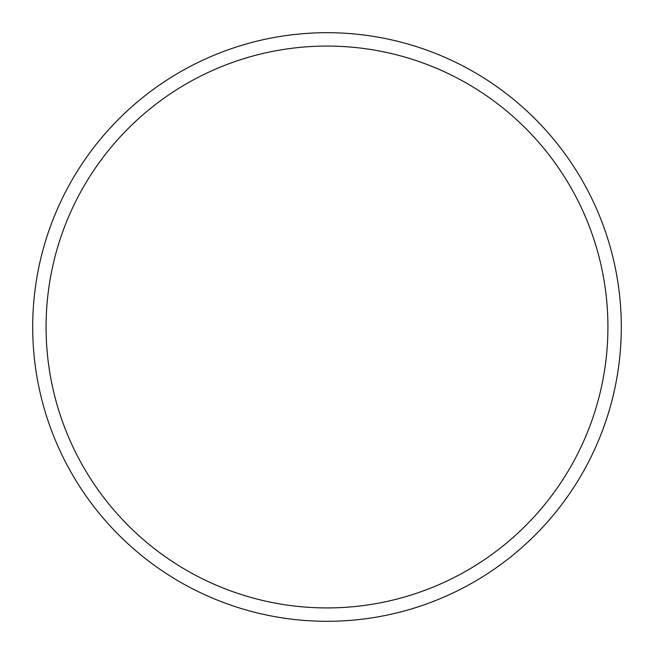 <?xml version="1.0" encoding="UTF-8"?>
<svg xmlns="http://www.w3.org/2000/svg" width="654" height="654" viewBox="0 0 654 654"><rect width="100%" height="100%" fill="white"/><g stroke="black" fill="none" stroke-linecap="round" stroke-linejoin="round"><path stroke-width="0.98" d="M607.926 327A280.926 280.926 0 0 0 327 46.074A280.926 280.926 0 0 0 46.074 327A280.926 280.926 0 0 0 327 607.926A280.926 280.926 0 0 0 607.926 327M32.7 327A294.3 294.3 0 0 1 327 32.7A294.3 294.3 0 0 1 621.3 327A294.3 294.3 0 0 1 327 621.3A294.3 294.3 0 0 1 32.7 327"/></g></svg>
